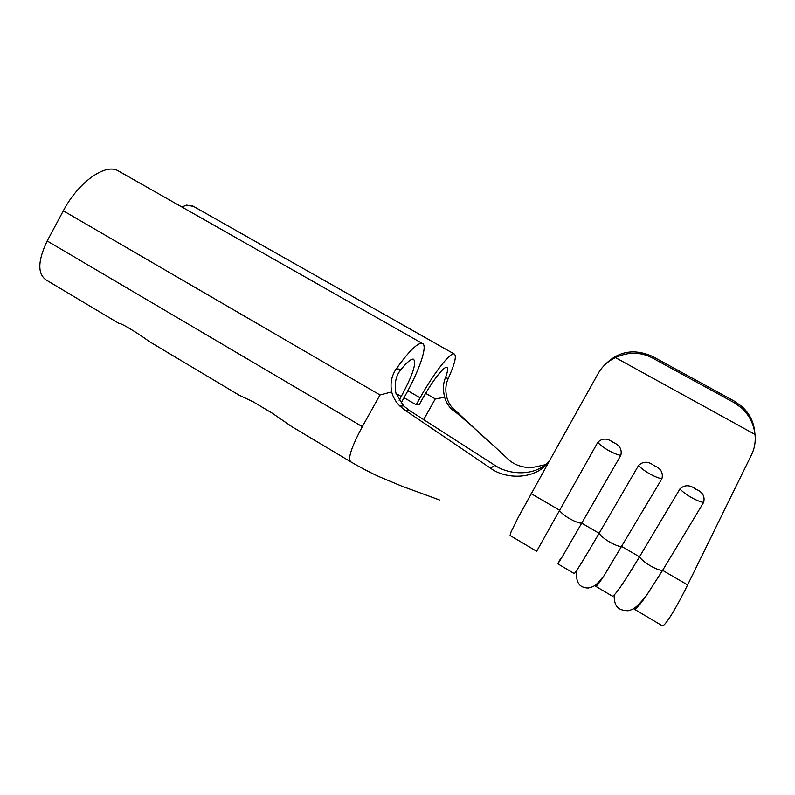 <?xml version="1.0" encoding="UTF-8"?>
<svg xmlns="http://www.w3.org/2000/svg" width="795" height="795" viewBox="0 0 795 795"><rect width="100%" height="100%" fill="white"/><g stroke="black" fill="none" stroke-linecap="round" stroke-linejoin="round"><path stroke-width="1.19" d="M654.027 465.562C660.725 468.205 663.358 472.588 661.937 478.689C658.896 478.302 654.782 476.662 649.585 473.77C644.427 470.789 640.76 468.007 638.574 465.433C643.155 461.16 648.313 461.199 654.027 465.562M612.985 442.328C619.583 444.932 622.197 449.274 620.825 455.366C617.655 454.889 613.511 453.229 608.384 450.377C603.316 447.436 599.778 444.743 597.79 442.288C602.282 438.015 607.34 438.025 612.985 442.328M695.665 489.124C702.472 491.817 705.135 496.239 703.655 502.361C700.743 502.052 696.659 500.443 691.392 497.511C686.155 494.48 682.339 491.608 679.944 488.905C684.624 484.642 689.871 484.712 695.665 489.124M444.624 397.311C442.845 389.58 443.123 383.061 445.468 377.734L448.261 378.48C445.707 383.915 445.17 389.997 446.651 396.715C448.112 402.379 450.864 406.891 454.899 410.25L455.734 410.906L453.856 410.926L452.802 410.111C448.927 406.931 446.204 402.668 444.624 397.311L435.292 398.891L425.653 393.326M404.029 397.719L416.202 404.764L419.104 404.874L422.95 398.017C432.52 380.795 443.968 366.187 446.74 367.35C448.241 367.926 447.814 371.384 445.468 377.734M416.202 404.764L420.098 397.808C433.861 373.044 450.218 352.255 454.124 353.944L454.243 353.984C456.797 355.703 454.8 363.872 448.261 378.48M193.682 206.452L186.666 205.11L181.846 206.978M439.715 500.075L435.153 498.395M755.011 434.438C753.749 424.093 749.387 415.348 741.904 408.213L734.252 402.727L652.198 357.829C640.392 351.817 628.149 351.748 615.469 357.601L755.011 434.438C755.777 441.603 754.604 448.4 751.494 454.849L687.605 584.921C678.552 603.693 664.073 629.223 661.728 625.456L634.47 609.288M615.469 357.601C607.946 361.129 602.173 366.435 598.148 373.521L551.005 458.039C539.914 479.653 507.031 480.578 490.505 468.166L405.261 410.369L399.905 406.086C395.92 402.161 393.167 397.44 391.657 391.935C390.047 383.23 391.607 375.508 396.337 368.761C408.809 351.36 417.385 342.874 422.056 343.311C428.386 344.404 419.641 370.043 404.595 396.715L401.068 403.025M536.655 551.263L597.79 442.288M560.525 558.706L557.851 563.844L563.059 555.466L620.825 455.366M557.911 563.874L574.169 573.523C574.894 573.94 583.212 560.525 599.122 533.296L638.574 465.433M596.002 584.524L595.654 586.263C595.952 587.257 598.734 583.759 604.001 575.769L661.937 478.689M595.932 586.422L612.2 596.071C613.988 597.125 623.091 584.057 639.488 556.848L679.944 488.905M633.824 608.433L633.973 608.99C634.937 610.441 639.031 606.068 646.226 595.872L662.623 570.343L703.655 502.361M734.252 402.727L734.242 401.107L652.953 356.647L652.198 357.829M734.242 401.107L741.815 406.444C749.715 413.579 754.058 422.493 754.843 433.186M604.27 365.392C618.013 351.072 634.241 348.16 652.953 356.647M350.893 461.915L350.923 461.925C347.465 459.162 351.261 447.406 362.321 426.667L47.173 240.964C37.643 261.048 37.385 274.096 46.398 280.118L119.061 323.495C119.956 322.323 137.933 333.065 149.202 341.492L238.848 395.016L253.347 401.912L272.307 413.231L291.745 426.587M396.337 368.761L401.107 369.377C395.85 375.558 394.131 383.518 395.95 393.277L403.661 405.937L409.395 410.459L494.947 465.383C508.83 474.873 534.021 476.563 547.815 462.471M545.261 464.737L531.338 467.718C522.096 467.49 514.633 464.906 508.959 459.987C491.459 443.471 474.208 427.949 457.204 413.42L453.856 410.926M488.895 441.712L455.734 410.906M536.585 551.223L510.072 535.502L511.076 531.825L518.4 517.078L551.005 458.039M362.321 426.667L380 394.966L391.657 391.935M399.11 400.233L401.217 396.476L395.999 393.455M47.173 240.964L63.322 210.824C77.999 182.731 104.334 163.82 117.352 170.369L422.056 343.311M119.985 171.859L117.352 170.369M401.107 369.377C407 362.172 411.104 358.764 413.43 359.151C416.858 362.55 412.784 374.992 401.217 396.476M409.395 410.459L405.261 410.369M490.505 468.166L494.947 465.383M420.098 397.808L407.855 390.733M687.605 584.921L662.623 570.343C657.376 570.76 643.026 562.373 639.488 556.848L621.929 546.602C616.413 546.841 602.262 538.573 599.122 533.296L581.811 523.199C576.037 523.259 562.085 515.11 559.322 510.082L531.149 493.635M510.072 535.502L511.076 531.825M423.775 419.432L435.292 398.891M380 394.966L63.322 210.824M454.124 353.944L192.32 205.716M435.64 498.554L438.959 499.777M291.745 426.597L350.267 461.537M350.923 461.925C361.904 468.245 371.553 473.273 379.891 477L402.24 486.331L437.389 499.18M458.308 412.873L457.204 413.42M604.001 575.769C596.28 584.653 595.843 586.233 588.35 588.012C578.979 587.893 575.212 581.851 577.061 569.896M646.226 595.872C636.358 607.698 633.983 609.238 628.159 610.749C618.59 610.421 614.237 607.201 614.108 595.167M741.904 408.213L741.815 406.444M454.899 410.25L452.802 410.111M403.651 405.947L399.915 406.096"/></g></svg>
